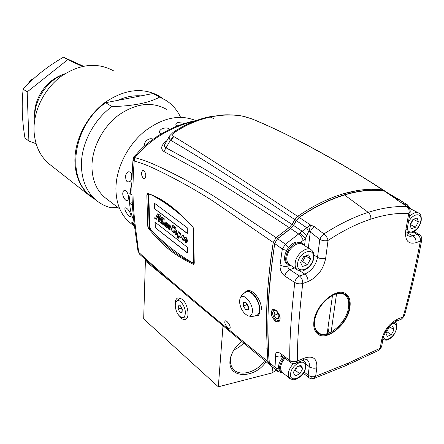 <?xml version="1.0" encoding="UTF-8"?>
<svg xmlns="http://www.w3.org/2000/svg" width="444" height="444" viewBox="0 0 444 444"><rect width="100%" height="100%" fill="white"/><g stroke="black" fill="none" stroke-linecap="round" stroke-linejoin="round"><path stroke-width="0.67" d="M269.58 364.679L268.681 363.703M268.243 362.826L266.827 347.974M266.539 335.409C266.517 305.489 267.382 278.671 273.243 242.468L276.085 237.618L289.172 227.583L292.008 224.398L296.636 217.233M270.146 364.99L269.269 362.626C266.023 309.401 269.064 282.523 274.697 243.434L277.55 238.572L290.648 228.51L293.49 225.319L296.276 220.502L299.167 217.294L297.674 216.383C248.157 183.494 199.04 151.521 173.787 136.524L170.901 140.376L170.479 140.126C169.17 138.928 168.875 137.546 169.608 135.992L165.157 143.745C163.958 145.582 164.319 146.981 166.245 147.935L195.088 163.686C203.591 168.443 216.511 176.19 233.844 186.941L292.008 224.398L294.788 219.586L297.674 216.383C307.864 209.368 317.965 203.707 327.977 199.406M357.742 190.47L342.996 193.878C358.108 189.505 371.45 188.245 383.017 190.104L371.434 189.277M386.552 192.224L397.707 198.845L395.332 198.102L399.417 199.717M193.823 121.49L191.947 121.85C179.87 124.931 168.226 130.148 157.015 137.49C147.142 144.494 139.788 151.21 134.954 157.631L135.204 157.748C144.816 160.373 151.038 162.654 169.647 171.756C180.231 177.045 194.106 183.999 214.652 196.664L276.085 237.618L289.172 227.583L292.008 224.398L293.49 225.319M299.167 217.294C314.169 206.937 329.287 199.417 344.527 194.722C359.651 190.326 372.993 189.055 384.56 190.909L383.017 190.104C336.524 159.474 283.383 131.391 251.798 118.875L252.22 119.031C291.797 135.442 335.67 159.23 383.844 190.393M251.798 118.875L243.75 116.4C233.516 114.33 222.339 114.541 210.223 117.033L208.93 116.883C197.119 119.453 185.586 124.331 174.326 131.502L174.287 131.529M173.787 136.524L173.537 136.391C172.028 135.326 172.572 133.866 175.158 132.007L175.935 131.529C186.669 124.614 198.102 119.78 210.223 117.033L213.797 118.587M296.276 220.502L294.788 219.586C269.242 202.42 241.503 184.316 223.293 172.688C206.366 161.727 188.9 150.954 170.901 140.376M173.537 136.391L170.479 140.126L163.903 151.515L192.557 167.177C209.34 176.634 229.237 188.345 289.172 227.583L290.648 228.51M166.966 140.598C164.757 142.252 158.386 147.269 163.903 151.515M135.204 157.748L134.199 160.989C143.64 163.747 149.672 166.028 168.06 175.347C178.521 180.758 192.224 187.856 212.487 200.727L273.243 242.468L276.085 237.618L277.55 238.572M139.743 254.362L159.041 271.689L192.463 300.227L269.342 364.485L267.932 361.533C217.86 321.123 193.59 300.116 175.147 284.499C157.459 269.369 145.305 258.624 138.678 252.259L139.788 254.401M133.028 159.601L134.038 157.015L134.954 157.631L133.711 160.661L134.199 160.989C131.713 193.14 133.655 210.561 134.915 222.938L138.678 252.259L137.951 250.788L133.988 222.555C132.972 213.497 132.368 206.016 132.173 200.094C131.596 187.107 131.879 173.61 133.028 159.601L133.039 159.479M194 230.081L193.778 244.35L194.261 263.109L193.778 264.297L193.29 264.263C168.565 252.536 159.513 240.97 148.796 228.954L147.78 226.351L146.842 194.855L147.774 193.523C161.672 197.841 176.751 209.057 193.012 227.178L194 230.081M143.989 170.596C146.22 173.904 146.376 176.645 144.444 178.815L143.357 178.51C141.092 175.202 140.942 172.466 142.907 170.313L143.989 170.596M228.216 328.277C225.186 325.064 224.176 322.549 225.186 320.735L226.862 321.362C229.781 324.586 230.775 327.117 229.848 328.943L228.216 328.277M246.903 291.009L247.153 290.898C252.364 288.25 261.899 300.355 261.405 309.363M137.951 250.777L140.015 254.612M192.141 121.811L190.737 121.745M191.947 121.85L190.482 121.8M133.711 160.661L133.028 159.607M194.217 263.692C179.404 257.326 165.379 246.437 152.153 231.019M150.177 228.693L149.09 225.913L148.285 193.689M243.75 116.4L243.251 116.256C236.724 114.874 227.361 114.63 223.299 114.929L208.952 116.877M175.935 131.529L174.326 131.502L173.232 132.212M175.158 132.007L173.277 132.179L169.769 135.709M178.349 212.326C170.59 206.049 163.103 200.877 155.894 196.809M185.836 219.458C173.349 208.314 161.555 199.978 150.444 194.455M193.756 228.516L193.451 227.822M193.534 228.593L193.562 261.538L194.167 261.316L193.623 262.526L193.018 262.748L193.562 261.538M149.373 194.1L148.84 195.416L149.706 226.84L150.777 229.598C163.819 243.162 177.694 254.184 192.402 262.654L193.018 262.748M187.274 227.8L154.501 203.28L154.634 208.808L187.301 233.522L187.274 227.8M155.095 227.567L187.39 252.941L187.368 247.291L154.962 222.105L155.095 227.567L187.39 252.714M154.756 217.699L154.773 218.509L156.277 219.292L157.309 217.46L158.258 218.187L158.07 219.281L158.791 221.689L160.179 221.817L160.928 223.332L162.293 223.326L162.998 224.936L163.753 225.114L164.358 224.658L165.29 226.701L166.284 226.706L166.938 227.977L167.965 227.961L168.998 229.565L170.102 229.831L169.98 227.5L169.275 225.818L169.652 225.646L170.452 227.311L170.613 226.867L170.219 225.669L169.153 224.714L168.676 224.658L168.298 225.458L169.253 229.01L168.343 227.988L168.01 226.645L167.421 227.3L167.832 223.704L165.323 221.994L163.547 224.276L164.252 218.803L162.521 217.482L162.421 218.054L163.092 218.57L162.548 221.678L161.971 222.733L161.444 222.655L161.372 220.995L161.616 219.575L162.299 220.102L162.399 219.53L161.716 219.009L161.96 217.621L161.588 217.344L160.817 218.032L160.062 217.743L159.962 218.309L160.567 218.775L160.373 219.908L159.862 220.973L159.146 221.062L159.851 215.778L160.495 216.267L160.595 215.695L158.852 214.374L157.398 213.914L155.517 218.504L154.756 217.699M178.26 232.212L177.916 231.391L180.736 233.833L181.013 236.508L182.406 235.364L183.5 235.57L184.377 237.596L184.188 238.084L183.866 237.973L183.855 236.696L183.244 236.23L182.712 238.411L183.067 239.516L183.516 239.649L185.498 237.579L186.408 237.795L187.523 240.554L186.852 242.513L185.62 242.396L184.443 239.81L183.694 240.282L182.606 240.065L181.579 236.941L180.442 237.679L178.616 236.452L178.233 238.411L177.212 237.623L177.905 234.06L176.801 234.832L175.508 234.587L174.475 232.384L173.859 232.795L171.989 231.219L171.489 228.843L172.444 225.813L172.988 225.469L175.447 227.134L175.025 229.343L174.17 226.762L173.832 226.679L172.894 228.349L173.249 231.912L173.687 232.062L175.424 229.809L176.412 230.114L177.345 233.566L178.466 232.14L177.506 233.511M158.358 217.621L158.808 214.963L158.308 214.868L157.404 216.894L158.552 217.554L159.008 214.896L158.319 214.868M166.295 225.624L166.517 224.398L166.095 222.921L165.484 223.648L165.507 226.185L165.923 226.34L166.494 225.558L166.023 226.279M178.865 235.187L179.148 233.733L179.759 233.355L180.092 234.643L179.67 236.591L179.115 236.719L178.865 235.187M176.668 232.001L176.351 230.752L175.663 231.535L175.991 234.21L176.867 231.929L176.118 234.143M186.774 239.682L186.441 238.406L186.141 238.311L185.725 239.172L185.764 241.802L186.214 241.814L186.974 239.61L186.175 241.847M194.167 260.75L194.167 261.316M154.634 208.808L187.301 233.3M154.706 203.43L154.834 208.741M155.161 222.261L155.289 227.5M154.962 218.126L156.51 219.214M157.492 213.886L155.6 218.454M159.851 215.778L160.528 216.073M160.223 217.871L160.767 218.709L160.567 219.841L159.646 221.156M161.566 217.327L160.978 217.976M161.616 219.575L162.332 219.908M162.682 217.61L163.292 218.504L162.743 221.612L162.077 222.683M165.401 221.972L163.797 224.237M168.121 226.645L167.838 227.256M168.776 224.642L168.492 225.391L169.602 228.538L169.342 228.943M169.53 225.574L170.157 225.968L170.557 227.234M167.965 227.961L169.197 229.498L170.052 229.87M166.284 226.706L167.138 227.911L167.782 228.061M164.358 224.658L165.484 226.634L166.095 226.834M162.293 223.326L163.198 224.869L163.869 225.069M160.179 221.817L161.122 223.265L161.999 223.51M157.309 217.46L158.458 218.121L158.269 219.214L158.991 221.623L159.962 221.972M165.951 222.833L166.289 222.855L166.716 224.331L166.494 225.558M173.887 226.668L174.37 226.695L175.064 229.148M175.491 229.792L173.787 232.012M178.083 231.513L178.466 232.14M182.412 235.37L181.013 236.508M183.755 236.68L184.277 238.017M183.494 236.141L183.855 236.696M185.503 237.584L183.616 239.599M184.443 239.81L185.82 242.324L186.702 242.613M181.579 236.941L182.806 239.999L183.81 240.237M178.616 236.452L180.553 237.634M177.905 234.06L177.411 237.557L178.272 238.217M174.475 232.384L175.707 234.521L176.923 234.787M173.06 225.452L171.689 228.777L172.189 231.152L173.97 232.75M179.52 233.255L179.964 233.289L180.292 234.576L179.531 236.757M176.174 230.664L176.557 230.68L176.867 231.929M186.247 238.3L186.641 238.334L186.974 239.61M145.854 259.956L145.382 261.039L143.684 318.936L218.326 386.796L271.994 372.943L276.312 370.207M145.382 261.039L171.995 282.811M271.994 372.943L272.622 367.177M218.326 386.796L222.982 325.979M265.967 361.699C254.939 379.071 227.766 378.754 230.003 360.617C230.863 353.396 234.771 347.069 241.719 341.63M175.225 305.672C174.886 301.348 175.796 298.734 177.95 297.819L182.034 299.078C187.929 303.524 190.276 318.392 185.287 319.48L183.872 319.586L182.007 318.836L178.399 314.935M264.68 360.639C256.854 372.732 238.689 377.339 232.717 368.442C230.985 366.05 230.247 363.131 230.503 359.69C230.941 355.144 232.922 350.754 236.458 346.509M243.678 343.262L239.094 347.186L233.899 350.011M384.56 190.909L386.236 192.019M396.142 198.696L399.245 199.645L400.133 200.311M269.269 362.626L267.932 361.533C264.63 308.352 267.649 281.513 273.243 242.468L274.697 243.434M383.017 190.104L385.192 191.092M297.674 216.383C312.659 206.06 327.766 198.557 342.996 193.878M277.711 371.356L276.068 368.054L275.352 355.722C275.596 352.159 277.345 351.432 280.597 353.535L289.743 360.45C292.18 361.977 294.733 362.149 297.413 360.966C297.225 341.736 298.995 315.906 302.725 283.483C302.847 280.358 301.77 277.855 299.484 275.979L288.717 268.981L287.856 266.972L288.106 264.491L290.914 265.534M396.72 199.256L395.005 198.202L397.169 200.016L407.947 207.021C409.668 208.347 410.406 210.062 410.167 212.171L408.724 213.509C397.18 212.82 384.548 214.691 370.829 219.12C371.073 216.406 370.196 214.147 368.204 212.354L344.494 194.966C329.52 199.528 314.435 207.021 299.234 217.449L296.342 220.651L293.562 225.441L290.72 228.621L277.589 238.678L274.725 243.556C268.043 288.672 266.222 328.355 269.269 362.604L270.923 365.784M395.66 321.534L401.448 319.108L403.091 316.866C408.869 296.709 414.635 271.456 420.379 241.114L421.739 239.766C421.978 237.551 421.145 235.797 419.23 234.515L417.221 234.354C419.591 235.958 420.646 238.212 420.379 241.114L415.984 242.702C408.197 244.605 404.778 240.565 405.733 230.586L408.724 213.509C409.579 210.667 409.002 208.397 406.993 206.693C395.249 205.988 382.323 207.875 368.204 212.354C354.035 216.911 339.277 224.098 323.926 233.916L321.323 236.341L319.813 239.421L317.532 257.342C315.878 265.368 311.621 270.962 304.745 274.115L299.484 275.979C296.947 277.261 295.371 279.431 294.761 282.484L284.915 276.129C281.452 273.449 279.825 269.736 280.042 264.985L282.306 249.09L286.585 250.505M314.419 321.195L314.563 320.235C317.133 309.129 323.199 300.732 332.761 295.055C344.577 290.592 350.144 294.722 349.467 307.442C347.935 317.965 338.672 330.214 329.415 333.932C319.047 337.029 314.047 332.784 314.419 321.195M307.148 359.823L307.398 360.023C308.991 361.455 309.612 363.653 309.257 366.627L308.136 375.174C310.539 376.79 313.048 377.161 315.656 376.296L316.816 367.743C317.282 358.586 313.125 355.367 304.345 358.075L297.413 360.966L295.97 363.264C294.039 363.969 292.219 363.697 290.52 362.459L290.648 362.559M407.253 204.745L399.622 200L396.398 198.929M395.571 198.263L384.454 191.109C372.594 189.305 359.268 190.593 344.494 194.966M347.28 365.04L378.96 350.233L381.646 346.57L383.028 338.567M421.7 239.976C416.96 265.856 411.177 291.136 404.351 315.812L403.091 316.866L397.164 319.336C389.205 323.532 384.032 330.403 381.646 339.949L380.219 348.213L348.596 362.964L315.656 376.296L314.03 378.543L311.272 377.8M408.702 207.043L406.932 204.612L402.702 203.457M399.178 199.778L407.414 204.845L409.468 207.437M397.891 200.227L384.454 191.109M407.792 206.915L397.169 200.016M293.562 225.441L302.192 231.235L310.539 225.025L314.202 226.534L323.926 233.916C326.146 235.714 327.517 237.89 328.027 240.443C325.202 241.153 322.466 240.815 319.813 239.421L310.278 231.973L308.33 248.002M296.342 220.651L306.693 227.705L308.586 231.701L309.085 231.407L310.539 225.025L299.234 217.449M280.597 353.535L281.385 355.522L290.52 362.459L289.743 360.45C289.482 341.125 291.153 315.14 294.761 282.484C297.325 283.899 299.983 284.232 302.725 283.483L307.986 281.59C308.114 278.471 307.037 275.979 304.745 274.115L300.094 270.984M274.725 243.556L282.306 249.09L285.42 244.222L302.192 231.235L306.787 235.403L308.586 231.701M278.788 369.192L276.068 368.054L269.269 362.604M279.998 318.825L279.909 319.619C279.021 325.408 270.851 318.614 271.328 312.704C271.661 309.784 273.143 309.018 275.763 310.4C278.466 312.582 279.875 315.39 279.998 318.825M277.589 238.678L285.42 244.222L288.606 247.441M290.72 228.621L298.812 234.077C301.026 235.82 302.481 237.94 303.185 240.437L305.389 238.55L306.787 235.403M309.085 231.407L310.278 231.973L311.694 228.932L314.202 226.534M284.915 276.129C285.514 273.11 287.074 270.973 289.599 269.724L294.577 268.004M280.042 264.985C282.534 266.356 285.148 266.716 287.89 266.073L289.943 265.368M300.05 233.039L305.389 238.55L304.545 245.588M275.352 355.722C277.494 357.12 279.864 357.326 282.451 356.332M278.693 320.618C275.319 320.324 273.243 317.715 272.466 312.798L273.876 310.267L276.268 310.772M331.169 331.807L327.195 333.472M333.205 294.827L336.558 293.684M275.419 321.234L278.543 322.017C281.346 318.909 280.458 314.929 275.874 310.079L272.783 309.34C269.958 312.41 270.834 316.372 275.419 321.234M349.939 307.259C350.766 301.176 349.5 296.797 346.148 294.117C337.29 286.263 315.468 304.484 313.919 321.389C313.27 327.089 314.457 331.224 317.482 333.805C326.434 342.046 348.029 324.12 349.939 307.259M284.143 357.62C279.359 363.758 278.382 368.664 281.207 372.338L283.533 373.382M282.872 357.02C278.271 363.087 277.367 367.904 280.158 371.484L280.43 371.7M295.599 242.23C287.057 244.566 280.952 259.929 286.985 263.73L288.112 264.496C282.084 260.695 288.2 245.316 296.747 242.968C299.067 242.241 301.021 242.418 302.608 243.512L304.24 245.393M407.908 206.993L409.646 207.537L411.116 209.052M407.048 206.41L409.29 207.354M310.8 249.578L302.769 244.455C297.996 240.476 287.457 249.073 286.846 257.531C286.563 260.628 287.307 262.881 289.072 264.291L289.471 264.557M303.646 256.577L300.549 262.41L302.458 266.494L307.426 264.774L310.5 258.991L308.636 254.878L303.646 256.577M310.5 258.991L305.705 255.877L302.647 261.621L307.426 264.774M300.594 262.326L302.647 261.621M418.337 212.837L409.029 208.036M412.931 219.43L410.001 224.808L411.277 228.721L415.451 227.273L418.37 221.933L417.121 218.004L412.931 219.43M418.37 221.933L413.386 219.275M415.451 227.273L410.484 224.581L413.375 219.275M410.04 224.736L410.484 224.581M388.711 328.183L385.964 333.178L387.268 336.43L391.292 334.709L394.028 329.753L392.751 326.479L388.711 328.183M394.028 329.753L390.531 327.417M391.292 334.709L386.791 331.668M284.981 358.258C282.512 361.072 281.069 364.019 280.647 367.088L280.841 370.102L282.39 372.449M296.231 367.177L293.356 372.516L295.166 375.84L299.817 373.848L302.675 368.559L300.904 365.212L296.231 367.177M302.675 368.559L299.3 365.884M299.817 373.848L295.404 370.318L297.352 366.705M294.289 370.79L295.404 370.318M254.651 316.028L257.165 315.878C262.881 314.13 259.024 297.735 251.67 292.724C249.567 291.203 247.73 290.742 246.148 291.342L244.194 293.201M252.431 311.211C252.231 314.857 250.805 316.411 248.157 315.867C243.146 313.303 240.243 308.43 239.455 301.237L240.149 297.968C242.768 292.03 252.847 302.747 252.431 311.211M245.915 302.414L243.417 302.397L243.395 306.149L245.859 309.929L248.368 309.984L248.401 306.216L245.915 302.414M246.231 292.035L246.409 291.958C251.115 289.466 259.984 301.321 259.54 309.701C259.446 312.637 258.558 314.491 256.876 315.268C254.051 316.5 251.149 316.7 248.157 315.867M245.859 309.929L248.379 308.785M243.395 306.149L246.742 304.639L248.39 307.165M246.747 303.69L246.742 304.639M185.309 313.403C184.982 316.772 183.683 318.137 181.418 317.493C177.6 315.14 175.541 310.933 175.236 304.878L176.085 301.709C178.632 297.058 185.942 306.216 185.309 313.403M180.403 305.805L178.388 305.827L178.227 309.124L180.07 312.404L182.09 312.404L182.256 309.096L180.403 305.805M180.07 312.404L182.123 311.682M178.227 309.124L181.196 308.092L182.218 309.901M181.241 307.287L181.196 308.092M327.095 334.21L332.523 295.177M331.058 332.6L336.58 293.534M327.999 327.705L328.471 331.468M348.501 307.415C349.273 301.709 348.085 297.602 344.944 295.088C336.619 287.695 316.117 304.8 314.663 320.679C314.047 326.046 315.168 329.942 318.015 332.367C326.429 340.104 346.725 323.26 348.501 307.415M276.124 318.659L278.521 318.681L278.882 315.373L276.834 312.054L274.448 312.054L274.098 315.351L276.124 318.659L278.627 317.71M274.098 315.351L277.972 313.897M131.996 195.077L129.837 193.501L131.907 182.24L129.537 198.496C129.415 206.638 130.814 213.908 133.733 220.307C131.418 215.251 130.059 209.601 129.642 203.363L132.29 202.664M195.976 120.668C179.72 113.953 162.404 117.649 144.023 131.768C127.3 145.726 116.128 168.398 115.912 188.411C116.017 203.341 120.674 214.752 129.881 222.655L131.735 224.092M122.766 193.484C122.966 190.781 124.015 189.904 125.913 190.842C127.611 192.535 128.471 194.827 128.494 197.724L128.116 199.778C127.167 202.93 122.527 197.891 122.766 193.484M177.606 125.874L176.335 125.191C175.286 124.031 175.846 123.16 178.011 122.566L184.843 123.338M161.205 133.844L161.178 133.838C158.736 132.601 158.863 131.002 161.549 129.038C165.14 127.506 167.843 127.606 169.652 129.354M144.822 145.654C144.217 144.122 144.694 142.513 146.254 140.837C148.607 138.794 150.86 138.234 153.008 139.144M132.906 161.067L133.855 156.726L136.258 154.351M131.546 179.065L130.569 181.097C127.001 183.239 125.391 181.196 125.741 174.958C127.411 171.312 129.276 170.79 131.335 173.388L131.546 179.065M131.946 176.373L131.596 176.945L131.751 178.26M130.819 214.641L131.085 216.555C129.504 217.127 127.517 215.04 125.13 210.301C124.625 208.519 124.903 207.703 125.968 207.848C128 209.019 129.62 211.283 130.819 214.641M134.371 225.702L132.417 223.693L131.69 222.111L134.144 223.859M166.439 109.285C151.842 101.254 135.814 103.258 118.359 115.301C102.531 127.306 91.891 148.152 91.941 166.733C92.219 180.164 96.626 190.498 105.161 197.735L106.871 199.051M117.693 207.365L111.006 207.786C105.506 206.388 100.583 203.879 96.237 200.266C86.747 192.097 81.807 180.514 81.413 165.512C81.047 144.222 93.545 119.913 111.955 106.56L105.672 102.708L152.903 93.562L159.008 96.531M92.252 197.142L90.337 195.649C65.779 177.406 73.232 125.18 105.672 102.708M180.553 117.26C177.173 109.946 172.183 104.246 165.584 100.172L152.903 93.562M111.955 106.56C133.011 106.077 148.845 102.958 159.457 97.197M123.254 99.306L136.014 96.836M28.771 83.35L28.916 82.384L31.169 79.543L33.639 78.71M29.415 82.712L28.916 82.384M32.09 80.148L31.169 79.543M34.721 116.866L34.654 115.534C33.811 98.624 46.47 80.048 62.415 74.803C46.47 80.048 33.811 98.624 34.654 115.534L34.721 116.866M34.776 119.375L34.737 118.493C33.827 100.122 47.453 79.842 64.741 73.865M50.988 165.384L49.106 163.908C39.777 155.905 34.754 144.816 34.027 130.641C33.361 110.789 44.256 88.806 61.139 76.34C79.787 63.875 97.269 62.043 113.581 70.84M95.971 200.061L89.849 195.887C80.325 187.679 75.336 176.085 74.892 161.094C74.636 140.082 86.519 116.489 104.412 102.903C124.148 89.288 142.363 86.985 159.057 95.987L163.02 98.751M140.97 95.876C133.422 95.288 125.713 96.781 117.854 100.35M132.445 205.455L129.642 203.363M36.114 143.734L28.899 141.064L27.184 91.914L67.754 59.668L82.356 66.411M28.899 141.064L24.964 138.029C22.045 120.457 21.445 104.174 23.16 89.166C34.343 76.84 47.785 66.184 63.481 57.204L83.389 66.189M27.184 91.914L23.16 89.166M67.754 59.668L63.481 57.204M195.21 120.957L190.587 121.773L192.579 121.983M194.128 263.952L193.29 264.263M150.044 228.532L148.796 228.954M149.09 225.913L147.78 226.351M148.207 194.422L146.842 194.855M251.515 118.759L252.014 118.948M244.439 116.533L243.384 116.284M399.245 199.645L397.707 198.845M370.829 219.12C357.07 223.637 342.801 230.741 328.033 240.443L325.657 258.38C323.343 269.453 317.454 277.189 307.986 281.59M304.345 358.075L302.886 360.367C305.888 359.501 307.392 359.385 307.398 360.023L307.131 359.812M316.816 367.743C314.197 368.598 311.671 368.226 309.257 366.627L305.805 363.919M308.907 377.683L308.136 375.174L304.101 371.955M348.596 362.964L347.158 365.096L313.27 378.749L311.305 378.765L309.451 378.06L303.324 373.215M397.164 319.336L395.532 321.584C389.377 324.958 385.226 330.536 383.072 338.317L381.646 339.949M407.131 229.426C406.993 234.221 407.209 236.297 407.781 235.664L410.084 236.358L412.826 235.908C415.19 237.523 416.244 239.788 415.984 242.702M406.915 232.645L412.826 235.908L417.221 234.354L413.32 232.068M410.134 212.376L407.17 229.215L405.733 230.586M325.657 258.38C322.855 259.113 320.146 258.769 317.532 257.342L313.969 255.05M300.222 242.585L303.185 240.437M282.95 359.085L282.861 356.649M282.079 372.932L277.478 371.167L270.69 365.59M271.328 312.704L272.466 312.798M313.925 257.453C314.241 253.896 313.336 251.359 311.211 249.839C306.449 245.859 295.837 254.573 295.177 263.092C294.872 266.211 295.604 268.476 297.369 269.88L297.741 270.135M313.359 258.008C315.257 246.265 298.662 251.792 297.635 263.409C295.965 275.152 312.337 269.358 313.359 258.008M421.184 220.724C421.55 216.444 420.712 213.875 418.67 213.009C415.917 211.738 412.809 213.015 409.346 216.844M407.398 227.933C407.564 236.48 419.425 230.331 420.773 221.106C422.877 211.577 411.644 213.292 408.23 223.182M406.898 232.123L407.487 232.49M396.753 328.31C397.186 325.319 396.559 323.221 394.883 322.022L394.772 321.944M383.522 336.452C384.121 343.473 395.227 336.746 396.348 328.765C396.819 324.825 395.449 323.104 392.246 323.604M396.742 328.377C393.589 336.791 393.201 335.181 392.263 336.691L390.06 338.567C387.557 339.41 388.145 341.181 382.889 339.388L383.017 339.477M305.888 366.788C306.26 364.402 305.622 362.387 303.979 360.744L303.208 360.234M293.49 363.636C290.57 366.639 288.855 369.869 288.339 373.332L288.517 376.362L290.037 378.699M305.355 367.416C307.07 357.115 291.53 363.581 290.626 373.676C289.111 383.955 304.451 377.3 305.355 367.416M386.23 192.008L397.974 198.962M134.038 157.015L138.939 151.376L144.2 146.215L148.363 142.663L158.514 135.476L168.97 129.687L174.614 127.101L182.373 124.137L190.337 121.834M247.153 290.898L246.148 291.342M251.726 118.826L244.145 116.433M269.347 364.485L270.651 365.556M296.087 363.214L302.886 360.367M379.087 350.166L381.601 346.82M401.576 319.053L404.301 315.989M419.069 234.421L414.174 231.563M279.909 319.613L279.998 318.848M275.768 310.4L276.196 310.717M280.158 371.484L281.207 372.338M301.459 242.779L302.17 243.229M289.072 264.291L297.369 269.88C300.832 271.14 302.875 271.406 303.491 270.679L308.652 267.527C311.56 264.63 313.314 261.3 313.914 257.531M406.898 232.168L407.181 232.323C413.963 233.977 413.32 231.502 416.627 229.498C418.981 226.94 420.496 224.037 421.173 220.785M303.713 360.539L303.285 360.206M282.134 372.239L289.799 378.504C294.755 380.747 294.483 379.442 296.753 378.987L300.549 376.445C303.496 373.62 305.272 370.429 305.877 366.877M259.246 314.918L257.37 315.784M246.409 291.958C243.612 293.212 241.525 295.216 240.149 297.968M181.418 317.493L186.98 318.082M180.031 297.902L176.085 301.709M131.541 173.859L131.341 173.388M130.769 180.802L130.569 181.097M134.432 226.19L129.881 222.655M119.802 208.98L105.161 197.735M96.237 200.266L90.337 195.649M89.849 195.887L49.106 163.908"/></g></svg>
